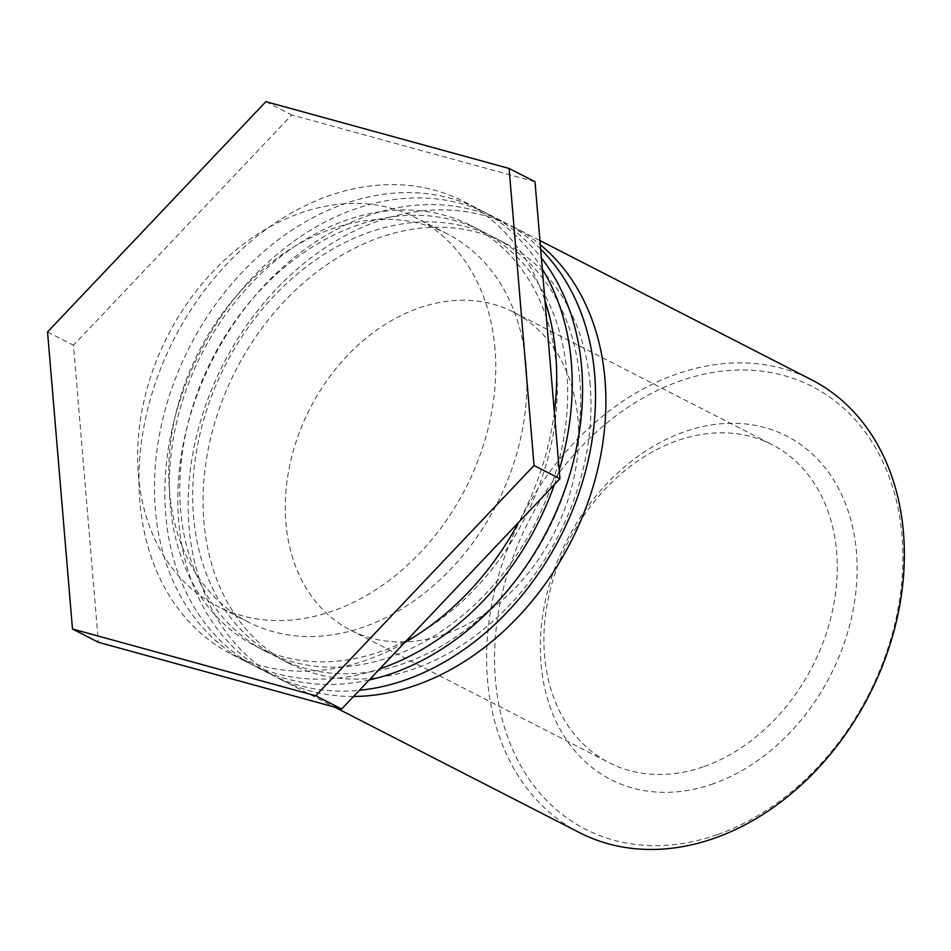 <?xml version="1.0" encoding="UTF-8"?>
<svg xmlns="http://www.w3.org/2000/svg" width="951" height="951" viewBox="0 0 951 951"><rect width="100%" height="100%" fill="white"/><g stroke="black" fill="none" stroke-linecap="round" stroke-linejoin="round"><path stroke-width="0.71" stroke-dasharray="4.75 3.57" d="M704.239 766.482A178.657 137.063 -62.9 0 0 832.779 609.389A178.657 137.063 -62.9 0 0 772.069 444.676A178.657 137.063 -62.9 0 0 568.603 541.143A178.657 137.063 -62.9 0 0 609.068 762.654A178.657 137.063 -62.9 0 0 704.239 766.482M713.488 783.695A192.958 148.035 117.1 0 1 554.73 568.329A192.958 148.035 117.1 0 1 827.952 471.53A192.958 148.035 117.1 0 1 713.488 783.695M717.755 834.491A248.698 190.794 -62.9 0 0 865.279 432.146A248.698 190.794 -62.9 0 0 513.136 556.906A248.698 190.794 -62.9 0 0 717.755 834.491M445.615 633.901A178.657 137.063 117.1 0 1 350.432 630.073A178.657 137.063 117.1 0 1 309.967 408.561A178.657 137.063 117.1 0 1 513.445 312.094A178.657 137.063 117.1 0 1 574.154 476.808A178.657 137.063 117.1 0 1 445.615 633.901M579.397 832.577A254.416 195.181 117.1 0 1 521.778 517.142A254.416 195.181 117.1 0 1 811.524 379.782M353.594 696.453A254.416 195.181 117.1 0 1 280.937 679.573A254.416 195.181 117.1 0 1 223.319 364.138A254.416 195.181 117.1 0 1 513.065 226.778A254.416 195.181 117.1 0 1 540.287 244.692M590.143 384.739A236.264 181.249 -62.9 0 0 504.779 242.921A236.264 181.249 -62.9 0 0 235.705 370.486A236.264 181.249 -62.9 0 0 289.211 663.418A236.264 181.249 -62.9 0 0 496.327 618.186A236.264 181.249 -62.9 0 0 590.143 384.739M579.789 379.437A236.264 181.249 -62.9 0 0 494.425 237.619A236.264 181.249 -62.9 0 0 225.339 365.172A236.264 181.249 -62.9 0 0 278.857 658.104A236.264 181.249 -62.9 0 0 485.961 612.872A236.264 181.249 -62.9 0 0 579.789 379.437M540.655 249.114A254.416 195.181 -62.9 0 0 502.699 221.464A254.416 195.181 -62.9 0 0 212.953 358.824A254.416 195.181 -62.9 0 0 270.571 674.259A254.416 195.181 -62.9 0 0 359.43 690.283M369.19 679.989A254.416 195.181 117.1 0 1 257.626 667.626A254.416 195.181 117.1 0 1 199.995 352.179A254.416 195.181 117.1 0 1 489.753 214.819A254.416 195.181 117.1 0 1 541.392 257.947M566.832 372.792A236.264 181.249 -62.9 0 0 481.468 230.974A236.264 181.249 -62.9 0 0 212.394 358.539A236.264 181.249 -62.9 0 0 265.9 651.471A236.264 181.249 -62.9 0 0 473.016 606.227A236.264 181.249 -62.9 0 0 566.832 372.792M556.466 367.478A236.264 181.249 -62.9 0 0 471.102 225.66A236.264 181.249 -62.9 0 0 202.028 353.225A236.264 181.249 -62.9 0 0 255.546 646.157A236.264 181.249 -62.9 0 0 462.65 600.925A236.264 181.249 -62.9 0 0 556.466 367.478M542.332 269.026A254.416 195.181 -62.9 0 0 479.387 209.505A254.416 195.181 -62.9 0 0 189.641 346.865A254.416 195.181 -62.9 0 0 247.26 662.312A254.416 195.181 -62.9 0 0 379.806 668.791M554.409 484.606A254.416 195.181 -62.9 0 0 559.2 469.984M554.35 412.163A254.416 195.181 117.1 0 1 518.687 522.289M404.65 642.579A254.416 195.181 117.1 0 1 231.723 654.336A254.416 195.181 117.1 0 1 174.092 338.901A254.416 195.181 117.1 0 1 463.85 201.541A254.416 195.181 117.1 0 1 544.982 300.671M526.093 364.768A218.112 167.328 -62.9 0 0 447.279 233.851A218.112 167.328 -62.9 0 0 198.878 351.608A218.112 167.328 -62.9 0 0 248.282 622.037A218.112 167.328 -62.9 0 0 439.481 580.276A218.112 167.328 -62.9 0 0 526.093 364.768M495.007 348.839A218.112 167.328 -62.9 0 0 416.193 217.91A218.112 167.328 -62.9 0 0 167.792 335.667A218.112 167.328 -62.9 0 0 217.197 606.096A218.112 167.328 -62.9 0 0 408.395 564.335A218.112 167.328 -62.9 0 0 495.007 348.839M534.997 181.724L291.755 114.952L73.453 345.237L98.393 642.294M47.55 331.958L73.453 345.237M265.852 101.674L291.755 114.952M350.432 630.073L609.068 762.654M513.445 312.094L772.069 444.676M280.937 679.573L334.764 707.164M513.065 226.778L539.942 240.555M504.779 242.921L494.425 237.619M289.211 663.418L278.857 658.104M257.626 667.626L270.571 674.259M489.753 214.819L502.699 221.464M481.468 230.974L471.102 225.66M265.9 651.471L255.546 646.157M231.723 654.336L247.26 662.312M463.85 201.541L479.387 209.505M447.279 233.851L416.193 217.91M248.282 622.037L217.197 606.096"/><path stroke-width="1.43" d="M539.942 240.555L811.524 379.782A254.416 195.181 117.1 0 1 903.45 532.489A254.416 195.181 117.1 0 1 714.938 838.033A254.416 195.181 117.1 0 1 579.397 832.577L334.764 707.164M540.287 244.692A254.416 195.181 117.1 0 1 604.991 379.485A254.416 195.181 117.1 0 1 353.594 696.453M359.43 690.283A254.416 195.181 -62.9 0 0 594.625 374.171A254.416 195.181 -62.9 0 0 540.655 249.114M541.392 257.947A254.416 195.181 117.1 0 1 581.667 367.538A254.416 195.181 117.1 0 1 369.19 679.989M559.2 469.984A254.416 195.181 -62.9 0 0 571.313 362.224A254.416 195.181 -62.9 0 0 542.332 269.026M379.806 668.791A254.416 195.181 -62.9 0 0 554.409 484.606M544.982 300.671A254.416 195.181 117.1 0 1 555.764 354.259A254.416 195.181 117.1 0 1 554.35 412.163M518.687 522.289A254.416 195.181 117.1 0 1 404.65 642.579M559.937 478.769L534.997 181.724L509.094 168.446L534.034 465.491L559.937 478.769L341.647 709.054L98.393 642.294L72.49 629.003L47.55 331.958L265.852 101.674L509.094 168.446M534.034 465.491L315.732 695.775L341.647 709.054M315.732 695.775L72.49 629.003"/></g></svg>
